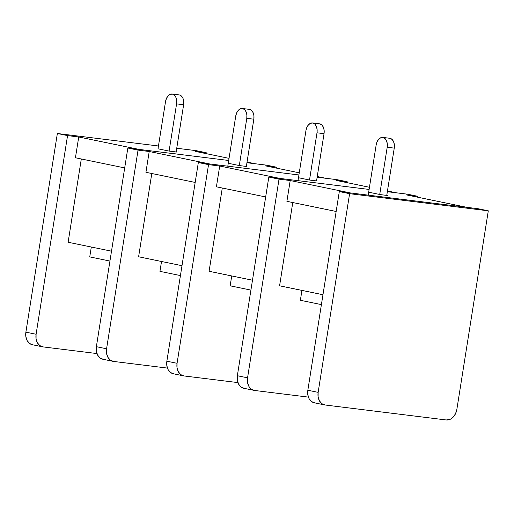 <?xml version="1.0" encoding="UTF-8"?>
<svg xmlns="http://www.w3.org/2000/svg" width="514" height="514" viewBox="0 0 514 514"><rect width="100%" height="100%" fill="white"/><g stroke="black" fill="none" stroke-linecap="round" stroke-linejoin="round"><path stroke-width="0.77" d="M179.476 94.942L172.428 94.075A8.777 5.725 97 0 0 172.229 94.043A8.777 5.725 97 0 0 165.534 101.599L158.004 148.803L169.048 151.077L176.09 151.951L169.048 151.077L158.004 148.803L165.534 101.599L166.472 98.405L168.11 95.855L170.198 94.338L172.428 94.075L174.439 95.212L175.929 97.467L176.681 100.506L176.578 103.873L169.1 151.084L176.578 103.873L183.626 104.747L175.833 153.949L183.626 104.747L183.723 101.374L182.978 98.341L181.481 96.079L179.476 94.942L172.428 94.075A8.777 5.725 97 0 1 176.578 103.873L183.626 104.747A8.777 5.725 -83 0 0 179.476 94.942A8.777 5.725 -83 0 0 179.27 94.917A8.777 5.725 -83 0 0 179.071 94.897M254.006 390.37L243.797 388.269A11.706 8.86 101.6 0 1 237.352 375.721L268.822 177.054L369.116 189.441L279.995 178.435L219.709 166.016L216.413 186.807L265.667 196.952L216.413 186.807L219.709 166.016L208.536 164.634L177.067 363.302L166.864 361.201L198.333 162.533L298.91 174.959L209.506 163.915L149.221 151.501L145.925 172.293L195.179 182.438L145.925 172.293L149.221 151.501L138.048 150.12L106.578 348.788L96.375 346.687L127.845 148.019L228.704 160.477L139.018 149.401L78.732 136.981L75.436 157.772L124.69 167.917L75.436 157.772L78.732 136.981L67.559 135.6L36.089 334.267L25.886 332.166L57.356 133.499L158.505 145.995L57.356 133.499L25.886 332.166L36.089 334.267L67.559 135.6L57.356 133.499L67.559 135.6L78.732 136.981L139.018 149.401L228.704 160.477L127.845 148.019L96.375 346.687L106.578 348.788L138.048 150.12L127.845 148.019L138.048 150.12L149.221 151.501L209.506 163.915L298.91 174.959L198.333 162.533L166.864 361.201L177.067 363.302L208.536 164.634L198.333 162.533L208.536 164.634L219.709 166.016L279.995 178.435L369.116 189.441L268.822 177.054L237.352 375.721L247.555 377.822L279.025 179.155L268.822 177.054L279.025 179.155L290.198 180.536L350.484 192.949L466.828 207.322L406.542 194.909L417.715 196.29L417.574 197.183L417.715 196.29L407.512 194.189L417.715 196.29L406.542 194.909L466.828 207.322L350.484 192.949L290.198 180.536L279.025 179.155L247.555 377.822L247.53 382.326L248.84 386.31L249.952 387.909L251.301 389.162L254.533 390.46L308.406 397.116L254.533 390.46A11.706 8.86 -78.4 0 1 254.006 390.37A11.706 8.86 -78.4 0 1 247.555 377.822L237.352 375.721L237.327 380.225L238.637 384.209L241.098 387.061L244.33 388.359M96.94 353.561L43.067 346.905L96.94 353.561M206.249 152.735L206.108 153.628L206.249 152.735L196.046 150.634L206.249 152.735L195.076 151.354L206.249 152.735M196.046 150.634L176.732 148.25L196.046 150.634M246.938 162.732L255.362 163.773L247.048 162.058L255.362 163.773L246.938 162.732L266.535 165.155L276.738 167.256L276.596 168.149L276.738 167.256L266.535 165.155L246.938 162.732M229.045 158.351L195.076 151.354L229.045 158.351M68.118 242.248L81.308 158.98L68.118 242.248L111.499 251.185L68.118 242.248M36.089 334.267L36.064 338.771L37.374 342.754L39.835 345.614L43.067 346.905A11.706 8.86 -78.4 0 1 42.533 346.821A11.706 8.86 -78.4 0 1 36.089 334.267M42.533 346.821L32.331 344.721A11.706 8.86 101.6 0 1 25.886 332.166L25.861 336.67L27.171 340.654L29.632 343.513L32.864 344.804M246.579 166.465L239.537 165.598L228.492 163.323L239.537 165.598L246.579 166.465M167.429 368.082L113.555 361.426L167.429 368.082M317.144 177.214L325.85 178.287L317.254 176.52L325.85 178.287L317.144 177.214L337.023 179.669L347.226 181.77L347.085 182.663L347.226 181.77L337.023 179.669L317.144 177.214M299.251 172.813L265.565 165.874L276.738 167.256L265.565 165.874L299.251 172.813M138.607 256.769L151.797 173.501L138.607 256.769L181.995 265.699L138.607 256.769M106.578 348.788L106.552 353.291L107.863 357.275L110.324 360.128L113.555 361.426A11.706 8.86 -78.4 0 1 113.022 361.336A11.706 8.86 -78.4 0 1 106.578 348.788M113.022 361.336L102.819 359.235A11.706 8.86 101.6 0 1 96.375 346.687L96.349 351.19L97.66 355.174L100.121 358.027L103.353 359.325M317.067 180.986L310.026 180.112L298.981 177.838L310.026 180.112L317.067 180.986M237.918 382.596L184.044 375.946L237.918 382.596M387.35 191.696L396.339 192.808L387.46 190.977L396.339 192.808L387.35 191.696L407.512 194.189L387.35 191.696M369.457 187.269L336.053 180.388L347.226 181.77L336.053 180.388L369.457 187.269M209.095 271.283L222.286 188.015L209.095 271.283L252.483 280.22L209.095 271.283M177.067 363.302L177.041 367.806L178.352 371.789L180.812 374.648L184.044 375.946A11.706 8.86 -78.4 0 1 183.511 375.856A11.706 8.86 -78.4 0 1 177.067 363.302M183.511 375.856L173.308 373.755A11.706 8.86 101.6 0 1 166.864 361.201L166.838 365.705L168.149 369.688L170.609 372.547L173.841 373.839M387.556 195.5L380.514 194.633L369.47 192.358L380.514 194.633L387.556 195.5M279.584 285.803L292.774 202.535L279.584 285.803L322.972 294.734L279.584 285.803M286.902 201.327L290.198 180.536L286.902 201.327L336.156 211.472L286.902 201.327M324.585 404.91L314.285 402.79A11.706 8.86 101.6 0 1 307.841 390.235L318.14 392.355A11.706 8.86 -78.4 0 0 324.585 404.91A11.706 8.86 -78.4 0 0 325.118 405L446.197 419.957A11.706 8.86 -78.4 0 0 456.837 409.491L488.3 210.824L349.604 193.688L318.14 392.355L318.108 396.859L319.425 400.843L321.886 403.702L325.118 405L446.197 419.957L449.705 419.495L451.401 418.614L454.331 415.73L456.31 411.727L456.837 409.491L488.3 210.824L478.001 208.703L339.311 191.568L349.604 193.688L318.14 392.355L307.841 390.235L339.311 191.568L478.001 208.703L488.3 210.824L349.604 193.688L339.311 191.568L307.841 390.235L307.815 394.739L309.126 398.723L311.587 401.582L314.819 402.873M249.682 109.405L242.64 108.538A8.777 5.725 97 0 0 242.435 108.505A8.777 5.725 97 0 0 235.74 116.061L227.805 166.176L235.74 116.061L236.678 112.862L238.316 110.317L240.404 108.801L242.64 108.538A8.777 5.725 97 0 1 246.791 118.336L239.312 165.553L246.791 118.336L253.832 119.203L246.354 166.42L253.832 119.203L253.935 115.836L253.184 112.797L251.693 110.542L249.682 109.405L242.64 108.538L244.645 109.675L246.135 111.93L246.887 114.969L246.791 118.336L253.832 119.203A8.777 5.725 -83 0 0 249.682 109.405A8.777 5.725 -83 0 0 249.483 109.373A8.777 5.725 -83 0 0 249.277 109.353M319.888 123.868L312.846 122.994A8.777 5.725 97 0 0 312.64 122.962A8.777 5.725 97 0 0 305.952 130.517L298.011 180.658L305.952 130.517L306.89 127.324L308.522 124.773L310.617 123.257L312.846 122.994A8.777 5.725 97 0 1 316.997 132.792L309.518 180.009L316.997 132.792L324.038 133.666L316.56 180.883L324.038 133.666L324.141 130.293L323.39 127.26L321.899 124.998L319.888 123.868L312.846 122.994L314.857 124.131L316.348 126.386L317.099 129.425L316.997 132.792L324.038 133.666A8.777 5.725 -83 0 0 319.888 123.868A8.777 5.725 -83 0 0 319.689 123.835A8.777 5.725 -83 0 0 319.483 123.816M390.1 138.324L383.052 137.456A8.777 5.725 97 0 0 382.853 137.424A8.777 5.725 97 0 0 376.158 144.98L368.21 195.14L376.158 144.98L377.096 141.78L378.734 139.236L380.823 137.72L383.052 137.456A8.777 5.725 97 0 1 387.203 147.255L379.724 194.472L387.203 147.255L394.251 148.122L386.772 195.339L394.251 148.122L394.347 144.755L393.602 141.716L392.105 139.461L390.1 138.324L383.052 137.456L385.063 138.594L386.554 140.849L387.305 143.888L387.203 147.255L394.251 148.122A8.777 5.725 -83 0 0 390.1 138.324A8.777 5.725 -83 0 0 389.895 138.292A8.777 5.725 -83 0 0 389.689 138.272M109.938 261.054L89.744 256.897L91.312 247.022L89.744 256.897L109.938 261.054M180.427 275.575L159.957 271.36L161.518 261.485L159.957 271.36L180.427 275.575M250.916 290.089L230.163 285.816L231.724 275.941L230.163 285.816L250.916 290.089M321.404 304.609L300.369 300.279L301.936 290.404L300.369 300.279L321.404 304.609M172.229 94.043L179.27 94.917M242.435 108.505L249.483 109.373M312.64 122.962L319.689 123.835M382.853 137.424L389.895 138.292"/></g></svg>
